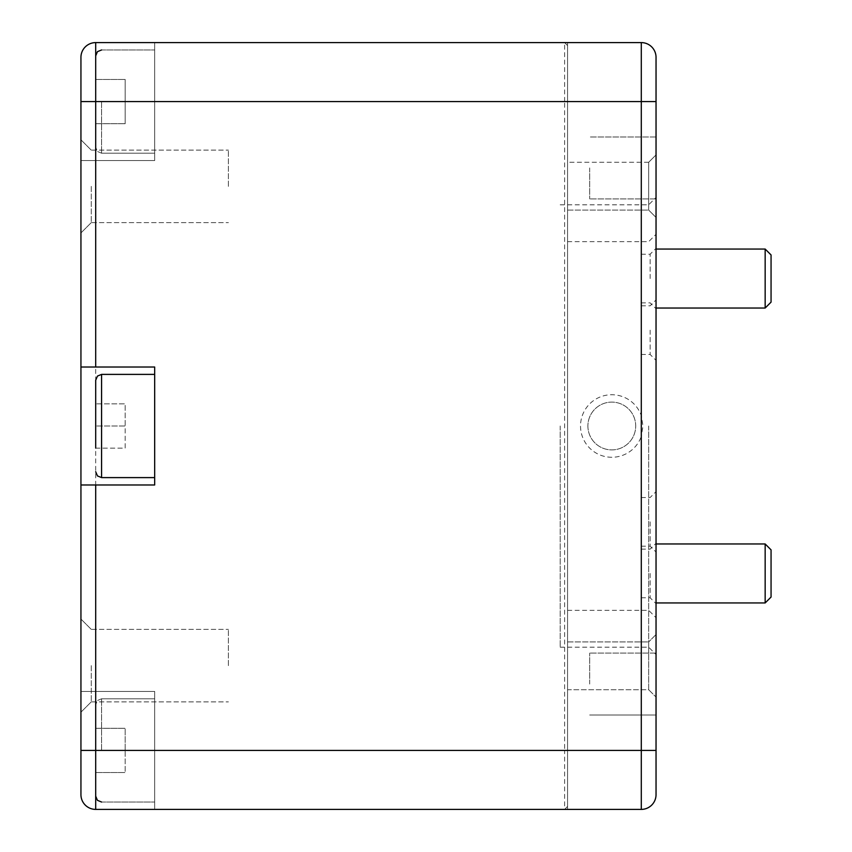 <?xml version="1.0" encoding="UTF-8"?>
<svg xmlns="http://www.w3.org/2000/svg" width="852" height="852" viewBox="0 0 852 852"><rect width="100%" height="100%" fill="white"/><g stroke="black" fill="none" stroke-linecap="round" stroke-linejoin="round"><path stroke-width="0.64" stroke-dasharray="4.26 3.19" d="M771.06 254.94L771.06 302.13L771.06 254.94L771.06 302.13L765.16 308.03L765.16 249.05L765.16 308.03L765.16 249.05L771.06 254.94M765.16 249.05L656.04 249.05L656.04 308.765L656.04 248.305L656.04 278.54M771.06 573.46L771.06 597.06L771.06 573.46M765.16 573.46L765.16 543.97L765.16 573.46M656.04 573.46L656.04 603.695L656.04 573.46M771.06 549.87L771.06 597.06L765.16 602.95L765.16 543.97L771.06 549.87M560.19 426L560.19 647.19L560.19 426M656.04 634.548L648.67 641.918L648.67 689.726L648.67 641.918L648.67 689.726L567.56 689.726L567.56 641.918L567.56 689.726L567.56 641.918L567.56 689.726L648.67 689.726L648.67 641.918L656.04 634.548L656.04 697.096L656.04 634.548M641.29 415.584L641.29 101.58L656.04 101.58L656.04 57.35A14.75 14.75 0 0 0 641.29 42.6A14.75 14.75 0 0 1 656.04 57.35L656.04 794.65A14.75 14.75 0 0 1 641.29 809.4L567.56 809.4L567.56 750.42L567.56 809.4L641.29 809.4L641.29 750.42L656.04 750.42L641.29 750.42L641.29 436.416A31.279 31.279 0 0 1 593.205 451.145A31.279 31.279 0 0 1 593.205 400.855A31.279 31.279 0 0 1 641.29 415.584L642.983 426L641.29 436.416M656.04 186.173L656.04 217.452L656.04 186.173M656.04 521.85L656.04 552.075L656.04 521.85M656.04 426L656.04 654.57L656.04 426M656.04 330.15L656.04 360.375L656.04 330.15M656.04 217.452L656.04 154.904L656.04 217.452L648.67 210.082L648.67 162.274L648.67 210.082L648.67 162.274L648.67 210.082L656.04 217.452M567.56 186.173L567.56 210.082L567.56 186.173M648.67 162.274L567.56 162.274L567.56 210.082L567.56 162.274L648.67 162.274L656.04 154.904L648.67 162.274M587.901 426A23.899 23.899 0 0 0 611.8 449.899A23.899 23.899 0 0 0 635.709 426A23.899 23.899 0 0 0 611.8 402.101A23.899 23.899 0 0 0 587.901 426A23.899 23.899 0 0 1 611.8 402.101A23.899 23.899 0 0 1 635.709 426A23.899 23.899 0 0 1 611.8 449.899A23.899 23.899 0 0 1 587.901 426M650.14 573.46L650.14 597.795L650.14 573.46M641.29 573.46L641.29 597.795L641.29 573.46M650.14 278.54L650.14 254.205L650.14 278.54M641.29 278.54L641.29 254.205L641.29 278.54M650.14 330.15L650.14 354.485L650.14 330.15M641.29 330.15L641.29 305.815L641.29 330.15M650.14 521.85L650.14 546.185L650.14 521.85M641.29 521.85L641.29 497.515L641.29 521.85M589.68 167.94L589.68 198.91L589.68 167.94M656.04 167.94L656.04 198.91L656.04 167.94M589.68 684.06L589.68 653.09L589.68 684.06M656.04 684.06L656.04 653.09L656.04 684.06M656.04 653.09L589.68 653.09L656.04 653.09L656.04 715.02L589.68 715.02L656.04 715.02M648.67 426L648.67 647.19L648.67 426M567.56 426L567.56 610.33L567.56 426M91.26 665.625L91.26 701.878L91.26 665.625M80.94 665.625L80.94 712.197L80.94 665.625M80.94 691.43L154.67 691.43L154.67 750.42L154.67 691.43L80.94 691.43L80.94 794.65A14.75 14.75 0 0 0 95.69 809.4L154.67 809.4L95.69 809.4L154.67 809.4L154.67 691.43L80.94 691.43L80.94 101.58L80.94 160.57L154.67 160.57L154.67 42.6L95.69 42.6A14.75 14.75 0 0 0 80.94 57.35L80.94 160.57L154.67 160.57L154.67 42.6L154.67 101.58L154.67 42.6L95.69 42.6A14.75 14.75 0 0 0 80.94 57.35L80.94 101.58L564.61 101.58L564.61 42.6L567.56 45.55L567.56 750.42L567.56 42.6L641.29 42.6L641.29 809.4L641.29 750.42L656.04 750.42M80.94 186.375L80.94 232.947L80.94 186.375M228.4 665.625L228.4 629.372L228.4 665.625M91.26 186.375L91.26 222.628L91.26 186.375M228.4 186.375L228.4 150.122L228.4 186.375M95.69 101.58L95.69 147.3L95.69 55.87L95.69 147.3L95.69 79.47L95.69 101.58L125.18 101.58L125.18 123.7L125.18 79.47L125.18 123.7L125.18 79.47L125.18 101.58L95.69 101.58M95.69 448.12L125.18 448.12L125.18 403.88L95.69 403.88L125.18 403.88L125.18 426L95.69 426L95.69 403.88L95.69 426L125.18 426L125.18 448.12L95.69 448.12L95.69 380.29M154.67 426L154.67 374.39L154.67 426M95.69 750.42L95.69 704.7L95.69 796.13L95.69 704.7L95.69 796.13L95.69 728.3L95.69 750.42L125.18 750.42L125.18 728.3L125.18 772.53L125.18 728.3L125.18 750.42L95.69 750.42M95.69 772.53L125.18 772.53L95.69 772.53M95.69 728.3L125.18 728.3L95.69 728.3M95.69 123.7L125.18 123.7L95.69 123.7M95.69 79.47L125.18 79.47L95.69 79.47M567.56 42.6L567.56 750.42L641.29 750.42L564.61 750.42L564.61 809.4L154.67 809.4L154.67 750.42L154.67 809.4L154.67 750.42L564.61 750.42L564.61 101.58L567.56 101.58L567.56 806.45L564.61 809.4L641.29 809.4A14.75 14.75 0 0 0 656.04 794.65A14.75 14.75 0 0 1 641.29 809.4M80.94 794.65A14.75 14.75 0 0 0 95.69 809.4M80.94 484.98L154.67 484.98L154.67 367.02L80.94 367.02M80.94 57.35A14.75 14.75 0 0 1 95.69 42.6M656.04 57.35A14.75 14.75 0 0 0 641.29 42.6A14.75 14.75 0 0 1 656.04 57.35M564.61 809.4L567.56 806.45L567.56 750.42L641.29 750.42L641.29 101.58L656.04 101.58L567.56 101.58L567.56 45.55L564.61 42.6M154.67 691.43L154.67 750.42L80.94 750.42M101.58 101.58L101.58 153.2L101.58 101.58M101.58 374.39L101.58 477.61M101.58 750.42L101.58 698.8L101.58 750.42M95.69 160.57L95.69 691.43M641.29 101.58L641.29 42.6L641.29 101.58L567.56 101.58L641.29 101.58M80.94 101.58L154.67 101.58L80.94 101.58M656.04 308.03L765.16 308.03M656.04 602.95L765.16 602.95M656.04 543.97L765.16 543.97M648.67 689.726L656.04 697.096L648.67 689.726M567.56 641.918L648.67 641.918L567.56 641.918M567.56 210.082L648.67 210.082L567.56 210.082M641.29 597.795L650.14 597.795L656.04 603.695M641.29 549.135L650.14 549.135L656.04 543.235M641.29 302.865L650.14 302.865L656.04 308.765M641.29 254.205L650.14 254.205L656.04 248.305M641.29 354.485L650.14 354.485L656.04 360.375M641.29 305.815L650.14 305.815L656.04 299.925M641.29 546.185L650.14 546.185L656.04 552.075M641.29 497.515L650.14 497.515L656.04 491.625M656.04 136.98L589.68 136.98L656.04 136.98M656.04 198.91L589.68 198.91L656.04 198.91M560.19 647.19L648.67 647.19L656.04 654.57M560.19 204.81L648.67 204.81L656.04 197.43M567.56 610.33L648.67 610.33L656.04 617.7M567.56 241.67L648.67 241.67L656.04 234.3M91.26 629.372L80.94 619.053L91.26 629.372L228.4 629.372L91.26 629.372M91.26 701.878L80.94 712.197L91.26 701.878L228.4 701.878L91.26 701.878M91.26 150.122L80.94 139.803L91.26 150.122L228.4 150.122L91.26 150.122M91.26 222.628L80.94 232.947L91.26 222.628L228.4 222.628L91.26 222.628M101.58 153.2L97.447 151.496L95.69 147.3L97.447 151.496L101.58 153.2L154.67 153.2L101.58 153.2M101.58 49.97L154.67 49.97L101.58 49.97L97.447 51.663L95.69 55.87M101.58 698.8L97.447 700.504L95.69 704.7L97.447 700.504L101.58 698.8L154.67 698.8L101.58 698.8M101.58 802.03L154.67 802.03L101.58 802.03L97.447 800.337L95.69 796.13M80.94 160.57L154.67 160.57"/><path stroke-width="1.28" d="M771.06 278.54L771.06 254.94L765.16 249.05L765.16 308.03L771.06 302.13L771.06 278.54M656.04 278.54L656.04 249.05L765.16 249.05M771.06 573.46L771.06 549.87L765.16 543.97L765.16 602.95L771.06 597.06L771.06 573.46M95.69 367.02L154.67 367.02L154.67 484.98L80.94 484.98L80.94 367.02L95.69 367.02L95.69 101.58L656.04 101.58L656.04 57.35L656.04 794.65A14.75 14.75 0 0 1 641.29 809.4A14.75 14.75 0 0 0 656.04 794.65A14.75 14.75 0 0 1 641.29 809.4A14.75 14.75 0 0 0 656.04 794.65M656.04 715.02L656.04 653.09M80.94 484.98L80.94 794.65A14.75 14.75 0 0 0 95.69 809.4A14.75 14.75 0 0 1 80.94 794.65M95.69 42.6A14.75 14.75 0 0 0 80.94 57.35A14.75 14.75 0 0 1 95.69 42.6L641.29 42.6L95.69 42.6L95.69 101.58L80.94 101.58L80.94 57.35L80.94 367.02M154.67 477.61L101.58 477.61L101.58 374.39L97.447 376.083L95.69 380.29L95.69 448.12M80.94 750.42L95.69 750.42L95.69 809.4L641.29 809.4L641.29 750.42L95.69 750.42L95.69 484.98M656.04 750.42L641.29 750.42L641.29 42.6A14.75 14.75 0 0 1 656.04 57.35A14.75 14.75 0 0 0 641.29 42.6L567.56 42.6M656.04 308.03L765.16 308.03M656.04 602.95L765.16 602.95M656.04 543.97L765.16 543.97M101.58 49.97L97.447 51.663L95.69 55.87M101.58 477.61L97.447 475.917L95.69 471.71M154.67 374.39L101.58 374.39M101.58 802.03L97.447 800.337L95.69 796.13"/></g></svg>
